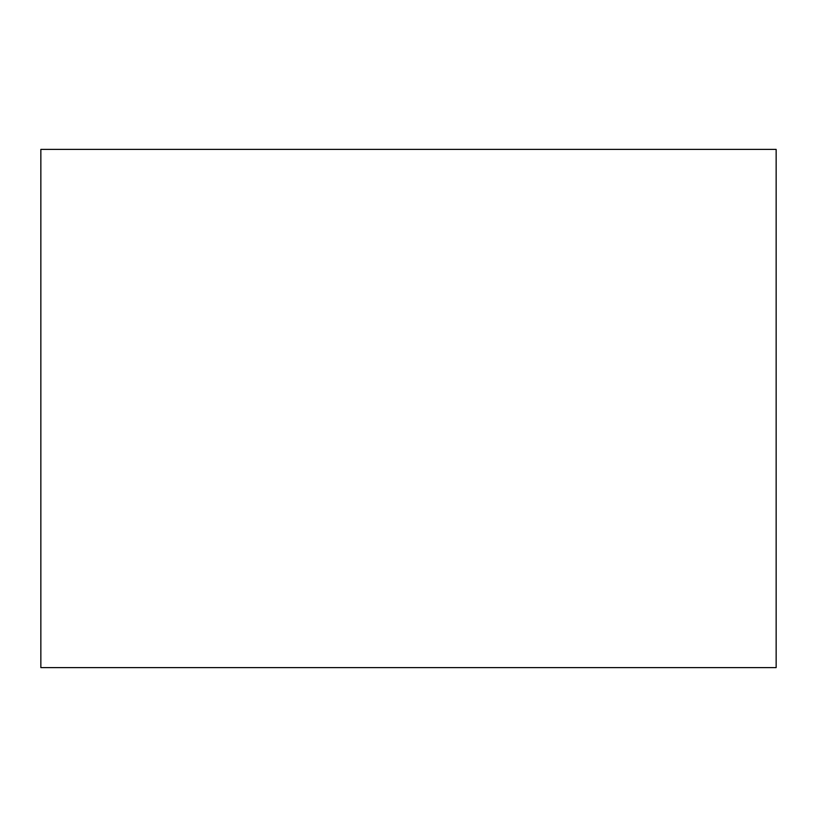 <?xml version="1.0" encoding="UTF-8"?>
<svg xmlns="http://www.w3.org/2000/svg" width="817" height="817" viewBox="0 0 817 817"><rect width="100%" height="100%" fill="white"/><g stroke="black" fill="none" stroke-linecap="round" stroke-linejoin="round"><path stroke-width="1.23" d="M40.85 667.601L40.85 149.399L776.15 149.399L776.15 667.601L40.85 667.601L776.15 667.601L776.15 149.399L40.85 149.399L40.85 667.601"/></g></svg>
